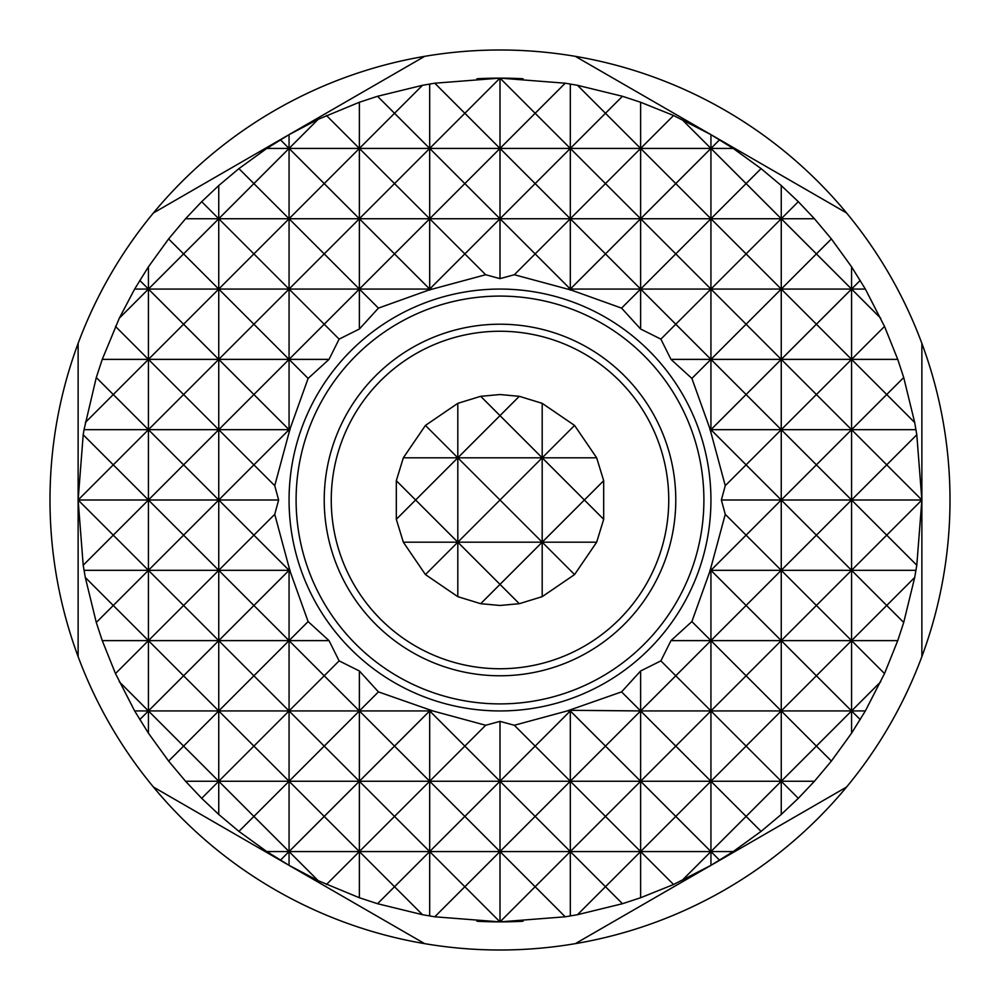 <?xml version="1.0" encoding="UTF-8"?>
<svg xmlns="http://www.w3.org/2000/svg" width="1000" height="1000" viewBox="0 0 1000 1000"><rect width="100%" height="100%" fill="white"/><g stroke="black" fill="none" stroke-linecap="round" stroke-linejoin="round"><path stroke-width="1.5" d="M519.312 396.312L500 394.538L480.688 396.312L457.812 403.338L425.425 425.425L457.812 457.812L542.188 457.812L500 500L457.812 457.812L415.625 500L457.812 542.188L500 500L542.188 542.188L542.188 457.812L596.663 457.812L574.575 425.425L542.188 403.338L519.312 396.312L500 415.625L542.188 457.812L574.575 425.425M425.425 425.425L403.338 457.812L396.312 480.688L396.312 519.312L403.338 542.188L425.425 574.575L457.812 596.663L480.688 603.688L500 605.475L519.312 603.688L542.188 596.663L574.575 574.575L596.663 542.188L603.688 519.312L603.688 480.688L596.663 457.812M500 331.25A168.75 168.75 0 0 0 331.25 500A168.75 168.75 0 0 0 500 668.75A168.75 168.75 0 0 0 668.75 500A168.75 168.75 0 0 0 500 331.25M500 675.775A175.775 175.775 0 0 1 324.225 500A175.775 175.775 0 0 1 500 324.212A175.775 175.775 0 0 1 675.775 500A175.775 175.775 0 0 1 500 675.775M523.05 921.25A421.875 421.875 0 0 1 500 921.875L565.237 916.8L577.487 914.7L622.463 903.713L640.625 897.75L673.575 884.513L710.938 865.35L733.2 851.562L761.075 831.388L781.25 814.45L798.312 798.312L814.45 781.25L831.388 761.075L851.562 733.2L865.35 710.938L884.513 673.575L897.75 640.625L903.713 622.463L914.7 577.487L916.8 565.237L921.875 500L916.8 434.762L914.7 422.512L903.713 377.537L897.75 359.375L884.513 326.425L865.35 289.062L851.562 266.8L831.388 238.925L814.45 218.75L798.312 201.688L781.25 185.55L761.075 168.612L733.2 148.438L710.938 134.65L673.575 115.487L640.625 102.25L622.463 96.287L577.487 85.3L565.237 83.2L500 78.125A421.875 421.875 0 0 1 523.05 78.75M113.275 464.837L78.125 500L83.2 565.237L85.3 577.487L96.287 622.463L102.25 640.625L115.487 673.575L134.65 710.938L148.438 710.938L148.438 733.2L168.612 761.075L185.55 781.25L289.062 781.25L253.9 816.413L218.75 781.25L218.75 814.45L238.925 831.388L266.8 851.562L289.062 851.562L289.062 865.35L424.675 943.65A450 450 0 0 0 725 110.288A450 450 0 0 0 153.45 787.062A450 450 0 0 0 424.675 943.65L289.062 865.35L318.188 880.688L289.062 851.562L359.375 851.562L359.375 897.75L377.537 903.713L394.538 886.725L359.375 851.562L394.525 816.413L359.375 781.25L324.212 816.413L289.062 781.25L324.212 746.1L289.062 710.938L324.212 675.788L289.062 640.625L329.025 640.625L308.113 621.575L290.113 571.362L274.738 514.325L278.625 500L274.738 485.675L290.113 428.638L308.113 378.425L329.025 359.375L339.125 339.125L359.375 329.025L378.425 308.113L428.638 290.113L485.675 274.738L500 278.625L514.325 274.738L571.362 290.113L621.575 308.113L640.625 329.025L660.875 339.125L670.975 359.375L691.888 378.425L709.887 428.638L725.263 485.675L721.375 500L725.263 514.325L746.087 535.163M377.537 903.713L422.512 914.7L434.762 916.8L500 921.875A421.875 421.875 0 0 1 476.95 921.25M476.95 78.75A421.875 421.875 0 0 1 500 78.125L434.762 83.2L422.512 85.3L377.537 96.287L359.375 102.25L318.188 119.312L289.062 134.65L266.8 148.438L429.688 148.438L394.525 183.6L359.375 148.438L394.538 113.275M846.55 787.062L575.325 943.65L846.55 787.062M921.875 343.413L921.875 656.587L921.875 343.413M575.325 56.35L846.55 212.938L710.938 134.65L710.938 148.438L675.775 183.588L640.625 148.438L605.462 183.588L570.312 148.438L605.475 113.275M500 703.9A203.9 203.9 0 0 0 703.9 500A203.9 203.9 0 0 0 500 296.087A203.9 203.9 0 0 0 296.1 500A203.9 203.9 0 0 0 500 703.9M500 289.062A210.938 210.938 0 0 1 710.938 500A210.938 210.938 0 0 1 500 710.938A210.938 210.938 0 0 1 289.062 500A210.938 210.938 0 0 1 500 289.062M153.45 212.938L424.675 56.35M78.125 656.587L78.125 343.413L78.125 656.587M266.8 851.562L289.062 865.35L153.45 787.062M464.85 113.287L434.762 83.2M422.512 85.3L394.525 113.287L429.688 148.438L570.312 148.438L500 78.125L464.837 113.287M394.538 113.287L377.537 96.287M622.463 96.287L605.462 113.275L577.487 85.3M565.237 83.2L464.837 183.588L429.688 148.438L464.85 113.275L500 148.438L500 218.75L464.837 253.912M570.312 84.025L570.312 148.438L710.938 148.438L719.587 139.787M605.462 113.275L640.625 148.438L673.575 115.487M567.175 289.062L570.312 289.062L605.475 253.9L570.312 218.75L570.312 148.438L535.15 183.588L500 148.438L500 78.125M681.812 119.312L710.938 148.438L733.2 148.438M326.425 115.487L359.375 148.438L324.212 183.6L359.375 218.75L324.212 253.912L289.062 218.75L253.9 253.912L218.75 218.75L429.688 218.75L394.525 253.912L359.375 218.75L394.525 183.6M324.225 183.6L289.062 148.438L318.188 119.312M280.413 139.787L289.062 148.438L253.9 183.6L238.925 168.612L218.75 185.55L201.688 201.688L185.55 218.75L218.75 218.75L253.9 183.6L289.062 218.75L324.212 183.6M266.8 148.438L238.925 168.612M761.075 168.612L746.087 183.588M746.1 183.588L710.938 148.438L710.938 218.75L746.1 183.588L781.25 218.75L746.087 253.9L781.25 289.062L746.087 324.212L781.25 359.375L746.087 394.525L781.25 429.688L746.1 464.837L710.938 429.688L710.312 430.312M709.912 429.688L710.938 429.688L746.1 394.525L710.938 359.375L746.1 324.212L710.938 289.062L746.1 253.9L710.938 218.75L781.25 218.75L798.312 201.688M394.525 183.588L429.688 218.75L500 218.75L535.163 183.588M464.837 183.588L500 218.75L570.312 218.75L605.475 183.588M535.15 183.588L570.312 218.75L640.625 218.75L605.462 253.9L640.625 289.062L621.575 308.113M605.462 183.588L640.625 218.75L675.775 183.588L710.938 218.75L675.775 253.9L640.625 218.75L710.938 218.75L710.938 289.062L781.25 289.062L816.413 253.9L781.25 218.75L814.45 218.75M201.688 201.688L218.75 218.75L183.588 253.912L218.75 289.062L289.062 289.062L253.9 324.225L218.75 289.062L253.9 253.912L289.062 289.062L359.375 289.062L324.212 324.225L289.062 289.062L324.212 253.912M185.55 218.75L168.612 238.925L148.438 266.8L134.65 289.062L218.75 289.062L183.588 324.225L148.438 289.062L183.588 253.912M183.6 253.912L168.612 238.925M831.388 238.925L816.4 253.9L851.562 289.062L816.4 324.212L851.562 359.375L816.4 394.525L851.562 429.688L816.4 464.837L781.25 429.688L851.562 429.688L886.725 394.525L851.562 359.375L884.513 326.425M464.85 253.912L429.688 218.75L464.85 183.588M514.325 274.738L535.163 253.9L500 218.75L500 278.625M571.362 290.113L570.312 289.062L570.312 218.75L535.15 253.9L570.312 289.062L569.688 289.688M816.413 324.212L781.25 289.062L851.562 289.062L860.212 280.413M139.787 280.413L148.438 289.062L119.312 318.188L102.25 359.375L289.062 359.375L253.9 394.538L289.062 429.688L290.087 429.688M134.65 289.062L119.312 318.188M880.688 318.188L851.562 289.062L865.35 289.062M464.837 253.9L485.675 274.738M430.312 289.688L429.688 289.062L464.85 253.9M324.212 253.9L359.375 289.062L432.825 289.062M378.425 308.113L359.375 289.062L394.538 253.9M394.525 253.9L429.688 289.062L428.638 290.113M570.312 290.087L570.312 289.062L640.625 289.062L675.775 253.9L710.938 289.062L675.775 324.212L640.625 289.062L710.938 289.062L710.938 359.375L781.25 359.375L816.4 324.212M289.688 430.312L289.062 429.688L253.9 464.85L218.75 429.688L253.912 394.538L218.75 359.375L253.9 324.225L289.062 359.375L329.025 359.375M102.25 359.375L96.287 377.537L84.025 429.688L218.75 429.688L183.588 464.85L148.438 429.688L183.6 394.538L148.438 359.375L183.588 324.225L218.75 359.375L183.588 394.538L218.75 429.688L289.062 429.688L290.113 428.638M816.413 394.525L781.25 359.375L897.75 359.375M115.487 326.425L148.438 359.375L113.275 394.538L96.287 377.537M903.713 377.537L886.712 394.525L914.7 422.512M308.113 378.425L289.062 359.375L324.225 324.225M324.212 324.225L339.125 339.125M670.975 359.375L710.938 359.375L691.888 378.425M660.875 339.125L675.788 324.212M675.775 324.212L710.938 359.375L710.938 429.688L781.25 429.688L816.4 394.525M113.275 394.538L148.438 429.688L113.275 464.85L83.2 434.762L78.125 500L113.287 535.15M85.3 422.512L113.287 394.538M84.025 429.688L83.2 434.762M709.887 428.638L710.938 429.688L710.938 432.825M886.725 464.837L851.562 429.688L915.975 429.688M916.8 434.762L886.712 464.837M434.762 916.8L464.837 886.725L500 921.875L535.163 886.712M394.538 886.725L422.512 914.7M535.15 886.712L565.237 916.8M577.487 914.7L605.475 886.712L622.463 903.713M324.212 816.413L359.375 851.562L500 851.562L464.837 886.725L429.688 851.562L464.837 816.4L500 851.562L570.312 851.562L535.15 886.725L500 851.562L535.15 816.4L570.312 851.562L640.625 851.562L605.462 886.712M464.85 816.4L429.688 781.25L394.525 816.413L429.688 851.562L394.525 886.725M253.9 816.413L289.062 851.562L324.225 816.413M318.188 880.688L359.375 897.75M253.912 746.1L289.062 781.25L359.375 781.25L359.375 851.562L326.425 884.513M168.612 761.075L183.6 746.1L218.75 781.25L253.9 746.1L218.75 710.938L289.062 710.938L289.062 851.562L280.413 860.212M238.925 831.388L253.912 816.413M605.475 886.712L570.312 851.562L605.462 816.4L640.625 851.562L710.938 851.562L681.812 880.688M324.225 746.1L359.375 781.25L710.938 781.25L675.775 816.4L710.938 851.562L733.2 851.562M673.575 884.513L640.625 851.562L675.788 816.4M719.587 860.212L710.938 851.562L746.1 816.4L710.938 781.25L781.25 781.25L746.1 816.4M746.087 816.4L761.075 831.388M464.85 746.1L429.688 710.938L394.525 746.1L359.375 710.938L359.375 781.25L394.525 746.1L429.688 781.25L464.837 746.1L500 781.25L464.837 816.413M185.55 781.25L201.688 798.312L218.75 814.45M119.312 681.812L148.438 710.938L218.75 710.938L218.75 781.25L201.688 798.312M535.15 816.4L500 781.25L535.15 746.087L570.312 781.25L535.163 816.4M725.263 514.325L709.887 571.362L691.888 621.575L670.975 640.625L660.875 660.875L640.625 670.975L621.575 691.888L567.175 710.938L570.312 710.938L640.625 781.25L605.475 816.4M605.462 816.4L570.312 781.25L605.462 746.087L640.625 710.938L710.938 710.938L640.625 781.25L640.625 897.75M569.688 710.312L640.625 710.938L710.938 781.25L746.1 746.087L710.938 710.938L781.25 710.938L746.087 746.087L781.25 781.25L814.45 781.25M675.775 816.4L640.625 781.25L640.625 710.938L675.788 675.775M798.312 798.312L781.25 781.25L816.413 746.087M860.212 719.587L851.562 710.938L816.4 746.087L831.388 761.075M102.25 640.625L148.438 640.625L183.588 605.475L218.75 640.625L183.588 675.788L148.438 640.625L289.062 640.625L253.9 675.788L218.75 640.625L218.75 710.938L183.588 746.1L148.438 710.938L183.588 675.788L218.75 710.938L253.9 675.788L289.062 710.938L432.825 710.938L378.425 691.888L359.375 670.975L339.125 660.875L329.025 640.625M428.638 709.887L429.688 710.938L430.312 710.312M567.175 710.938L514.325 725.263L500 721.375L485.675 725.263L432.825 710.938M485.675 725.263L464.837 746.1M339.125 660.875L324.212 675.788L359.375 710.938L378.425 691.888M359.375 670.975L359.375 710.938L324.212 746.1M290.113 571.362L289.062 570.312L253.9 605.475L218.75 570.312L218.75 640.625L253.9 605.475L289.062 640.625L289.062 710.938L253.9 746.1M134.65 710.938L148.438 733.2M96.287 622.463L113.275 605.475L148.438 640.625L148.438 710.938L139.787 719.587M535.15 746.087L514.325 725.263M570.312 709.912L570.312 710.938L535.15 746.1M621.575 691.888L640.625 710.938L640.625 670.975M570.312 915.975L570.312 710.938L571.362 709.887M670.975 640.625L710.938 640.625L675.775 675.775L710.938 710.938L746.1 675.775M691.888 621.575L710.938 640.625L781.25 640.625L746.087 675.775L781.25 710.938L851.562 710.938L880.688 681.812M816.4 746.087L781.25 710.938L816.4 675.775L851.562 710.938L865.35 710.938M183.6 605.475L148.438 570.312L289.062 570.312L289.062 640.625L308.113 621.575M84.025 570.312L148.438 570.312L148.438 640.625L115.487 673.575M675.775 675.775L660.875 660.875M709.912 570.312L781.25 570.312L746.087 605.462L781.25 640.625L851.562 640.625L816.413 675.775M746.087 675.775L710.938 640.625L746.1 605.462L710.938 570.312L709.887 571.362M816.4 675.775L781.25 640.625L816.4 605.462L851.562 640.625L897.75 640.625M884.513 673.575L851.562 640.625L886.712 605.462M914.7 577.487L886.725 605.462L903.713 622.463M83.2 565.237L113.275 535.163L148.438 570.312L183.588 535.163L218.75 570.312L253.9 535.163L289.062 570.312L290.087 570.312M289.062 567.175L289.062 570.312L289.688 569.688M274.738 485.675L253.9 464.837L218.75 500L218.75 570.312L183.588 605.475M148.438 266.8L148.438 570.312L113.275 605.475L85.3 577.487M710.312 569.688L710.938 570.312L746.1 535.15M746.087 535.15L781.25 570.312L851.562 570.312L816.4 605.462L781.25 570.312L816.413 535.15M816.4 535.15L851.562 570.312L886.725 535.15M886.712 535.15L916.8 565.237M886.725 605.462L851.562 570.312L915.975 570.312M886.725 535.163L921.875 500L886.712 464.85L851.562 500L816.4 464.85M851.562 266.8L851.562 733.2M781.25 185.55L781.25 500L746.087 464.85M816.413 464.85L781.25 500L721.375 500M746.1 535.163L781.25 500L781.25 814.45M710.938 567.175L710.938 865.35M746.1 464.85L725.263 485.675M640.625 102.25L640.625 329.025M183.588 464.837L148.438 500L113.287 464.837M218.75 185.55L218.75 500L183.6 464.837M289.062 134.65L289.062 432.825M359.375 102.25L359.375 329.025M429.688 709.912L429.688 915.975M429.688 84.025L429.688 290.087M113.275 535.15L148.438 500L78.125 500M500 721.375L500 921.875M278.625 500L218.75 500L253.912 535.15M253.9 535.15L274.738 514.325M183.588 535.15L218.75 500L148.438 500L183.6 535.15M816.413 535.163L851.562 500L781.25 500L816.4 535.163M921.875 500L851.562 500L886.712 535.163M403.338 542.188L542.188 542.188L500 584.375L457.812 542.188L457.812 457.812L500 415.625L480.688 396.312M542.188 596.663L542.188 542.188L584.375 500L542.188 457.812L542.188 403.338M403.338 457.812L457.812 457.812L457.812 403.338M396.312 519.312L415.625 500L396.312 480.688M457.812 596.663L457.812 542.188L425.425 574.575M480.688 603.688L500 584.375L519.312 603.688M574.575 574.575L542.188 542.188L596.663 542.188M603.688 480.688L584.375 500L603.688 519.312"/></g></svg>
